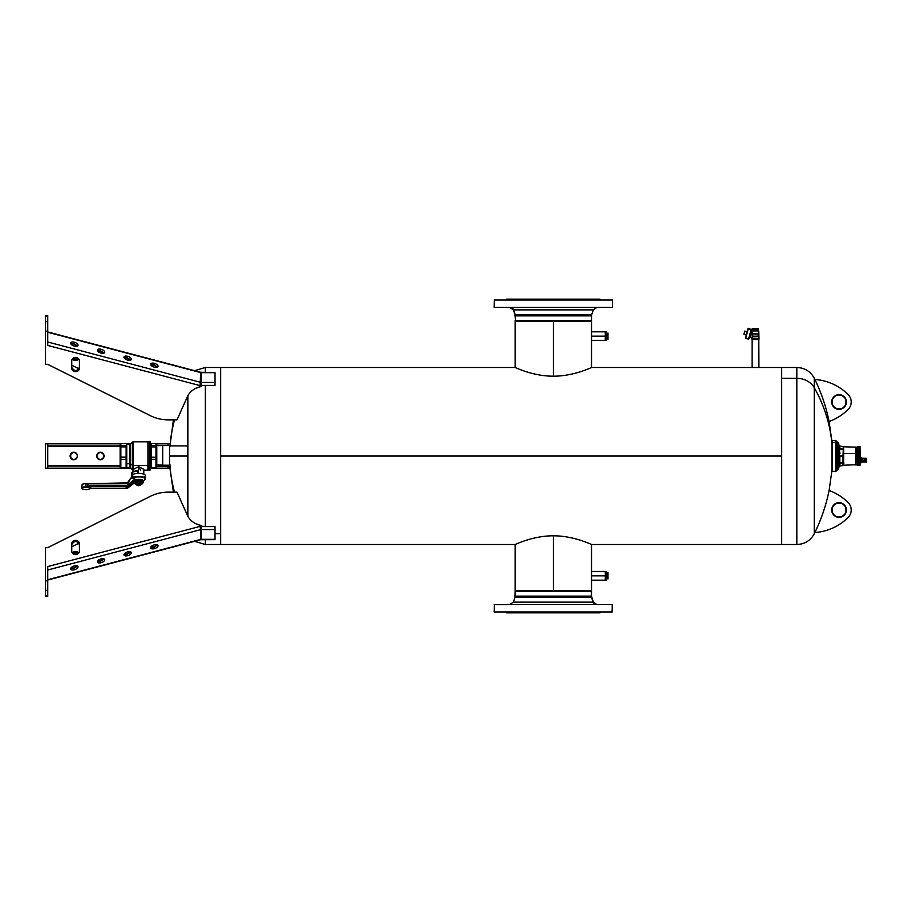 <?xml version="1.0" encoding="UTF-8"?>
<svg xmlns="http://www.w3.org/2000/svg" width="912" height="912" viewBox="0 0 912 912"><rect width="100%" height="100%" fill="white"/><g stroke="black" fill="none" stroke-linecap="round" stroke-linejoin="round"><path stroke-width="1.37" d="M187.849 456L169.632 456L187.849 456M515.371 591.181L591.341 591.181L591.295 596.186A3.488 3.466 -90 0 0 591.478 597.303L593.085 602.057A3.488 3.466 -90 0 0 596.357 604.428A3.488 3.466 90 0 1 593.085 602.057L513.388 602.057L593.085 602.057L591.706 597.303L514.995 597.303L591.478 597.303A3.488 3.466 90 0 1 591.295 596.186L515.177 596.186L591.295 596.186L591.512 591.364L591.512 596.186L593.313 602.057L596.608 604.428M781.561 543.107L781.561 368.893M220.613 368.893L220.613 543.107M781.561 456L781.561 544.498L781.561 367.502L781.561 456L220.613 456L781.561 456M194.632 541.329L205.28 544.498L205.28 539.653L205.28 544.498L220.613 544.498L220.613 367.502L220.613 533.668L214.936 533.668L220.613 533.668L220.613 544.498L515.109 544.498C514.824 544.817 532.517 535.789 553.151 535.811C573.933 535.675 591.888 544.817 591.592 544.498C591.888 544.817 573.933 535.675 553.151 535.811C532.517 535.789 514.824 544.817 515.109 544.498M591.592 367.502C591.888 367.183 573.933 376.325 553.151 376.189C532.517 376.211 514.824 367.183 515.109 367.502C514.824 367.183 532.517 376.211 553.151 376.189C573.933 376.325 591.888 367.183 591.592 367.502L758.909 367.502L758.738 339.629L758.738 367.513M848.171 394.588A52.258 52.258 0 0 0 814.883 379.472C821.427 392.958 826.158 406.969 829.088 421.515L829.088 421.515A52.258 52.258 0 0 0 848.171 409.397A10.454 10.454 0 0 0 848.171 394.588A52.258 52.258 0 0 0 814.895 379.472A52.258 52.258 0 0 1 848.171 394.588A10.454 10.454 0 0 1 848.171 409.397A10.454 10.454 0 0 0 848.171 394.588A10.454 10.454 0 0 1 848.171 409.397A52.258 52.258 0 0 1 829.088 421.515C826.158 406.969 821.427 392.958 814.883 379.472L814.325 378.309C810.551 371.412 804.749 367.81 796.894 367.502L796.894 378.332A19.46 17.077 0 0 1 814.325 387.817L814.325 378.309L814.325 387.817A174.796 153.398 0 0 1 831.938 443.392L831.938 456L831.938 443.392A174.796 153.398 180 0 0 814.325 387.817A19.46 17.077 180 0 0 796.894 378.332L796.894 367.502L751.944 367.502M796.894 378.332L781.561 378.332L796.894 378.332L796.894 544.498L796.894 378.332M781.561 378.332L781.561 543.381M814.325 387.817L814.325 533.691L814.325 387.817M831.938 456L831.938 470.375L831.938 456M600.039 612.089L600.039 612.784L599.765 612.089L599.765 612.784L506.662 612.784L506.662 612.089M599.765 612.784L506.924 612.784M494.635 612.089L612.066 612.089L494.635 612.089M612.237 611.918L612.237 604.599L612.237 611.918L494.122 611.918L612.237 611.918M612.066 604.428L494.122 604.599L612.408 604.428L612.066 612.089M494.122 611.918L494.452 604.599M510.082 604.428L513.388 602.057L514.995 597.303L515.177 591.364L591.295 591.364L515.371 591.364M515.177 591.364L591.124 591.181L515.177 590.839L591.512 590.839L591.512 571.505L605.283 571.505L605.454 579.679L605.454 571.505L606.32 571.505L606.503 580.032L606.32 573.762L606.32 579.679L605.454 579.679L606.32 580.214L605.454 579.679M506.662 299.911L506.662 299.216L506.924 299.911L506.924 299.216L600.039 299.216L600.039 299.911M513.616 309.943L513.616 309.943A3.488 3.466 90 0 0 510.332 307.572A3.488 3.466 -90 0 1 513.616 309.943L515.212 314.697L513.616 309.943L593.313 309.943L513.616 309.943M591.295 320.636L515.394 320.636L515.394 315.814L515.394 320.636L591.512 320.636L591.512 315.814L515.394 315.814L591.512 315.814L591.706 314.697L515.212 314.697A3.488 3.466 -90 0 1 515.394 315.814L515.394 315.814A3.488 3.466 90 0 0 515.212 314.697L591.706 314.697L593.313 309.943L596.608 307.572M599.765 299.216L506.924 299.216M494.635 299.911L612.408 299.911L494.293 299.911L494.122 307.401L494.452 300.082L612.579 300.082L494.452 300.082L494.293 307.572L612.408 307.572L494.635 307.572M612.408 299.911L612.579 307.401L494.452 307.401L612.237 307.401M591.512 320.636L515.177 320.636L591.512 321.161L515.177 321.161L553.345 320.819L553.345 376.189L553.345 321.161L591.512 321.161L591.512 339.891L591.512 332.401L591.512 336.14L605.454 336.14L605.283 331.786L605.283 340.495L605.283 336.14L591.512 336.14L591.512 331.786L605.283 331.786L605.454 339.971L605.454 331.786L606.32 331.786L606.503 340.324L606.32 334.054L606.32 339.971L605.454 339.971L606.32 340.495L605.454 339.971M515.576 320.819L514.995 314.697L513.388 309.943L510.082 307.572M553.345 535.811L553.345 590.839L553.345 535.811M47.686 342.923L47.686 345.42L200.036 385.605L200.743 382.356L47.686 341.989L200.743 382.356A1.744 1.505 180 0 0 201.256 382.424L214.936 382.424L214.936 372.666L201.256 372.666L214.936 372.666L214.936 382.424L201.256 382.424L201.256 372.666L201.256 382.424A1.744 1.505 0 0 1 200.743 382.356L200.743 372.609L47.686 332.242L200.743 372.609A1.744 1.505 180 0 0 201.256 372.666L201.256 372.666A1.744 1.505 0 0 1 200.743 372.609L200.036 385.605A4.184 3.625 180 0 0 200.993 385.753L200.993 386.608C195.043 387.896 190.665 390.917 187.849 395.648L187.849 516.352L187.849 395.648L177.019 419.851L168.07 419.851L177.019 419.851L187.849 395.648C190.665 390.917 195.043 387.896 200.993 386.608L200.993 385.753A4.184 3.625 0 0 1 200.036 385.605L47.686 345.42L47.686 331.147L45.6 331.147L45.6 321.628L47.686 321.628L47.686 331.147L47.686 321.628L45.6 321.628L45.6 316.396L47.686 316.396L47.686 321.628L47.686 316.396L45.6 316.396L45.6 315.461L47.686 315.461L47.686 316.396M174.557 492.149A174.796 153.398 180 0 1 169.894 464.299A174.796 153.398 0 0 0 174.557 492.149M515.109 367.502L205.28 367.502L205.28 372.347L205.28 367.502L194.632 370.671M205.28 385.445L205.28 526.555L205.28 385.445M220.613 533.668L220.613 368.619M174.557 419.851A174.796 153.398 0 0 0 170.02 445.9M156.75 445.649L169.632 445.501L169.632 465.223L162.758 465.223L162.758 445.501L162.667 465.086L162.667 445.649L162.758 466.499L162.758 465.223L169.632 465.223L169.632 466.499L162.758 466.499L162.667 465.086L156.75 465.086L162.667 465.086L162.667 466.351L156.75 466.351M169.632 465.223L169.632 445.9L187.849 445.9M848.171 517.412A10.454 10.454 0 0 0 848.171 502.603A10.454 10.454 0 0 1 848.171 517.412A52.258 52.258 0 0 1 814.883 532.528C821.427 519.042 826.158 505.031 829.088 490.485A52.258 52.258 0 0 1 848.171 502.603A10.454 10.454 0 0 1 848.171 517.412A10.454 10.454 0 0 0 848.171 502.603A52.258 52.258 0 0 0 829.088 490.485C826.158 505.031 821.427 519.042 814.883 532.528L814.883 532.528A52.258 52.258 0 0 0 848.171 517.412M839.051 516.979A6.965 6.965 0 0 1 832.086 510.002A6.965 6.965 0 0 1 839.051 503.036A6.965 6.965 0 0 1 846.017 510.002A6.965 6.965 0 0 1 839.051 516.979A6.965 6.965 0 0 0 846.017 510.002A6.965 6.965 0 0 0 839.051 503.036L839.051 502.683A7.319 7.319 0 0 1 846.37 510.002A7.319 7.319 0 0 1 839.051 517.321L839.051 517.321A7.319 7.319 0 0 1 831.733 510.002A7.319 7.319 0 0 1 839.051 502.683L839.051 503.036A6.965 6.965 0 0 0 832.086 510.002A6.965 6.965 0 0 0 839.051 516.979M839.051 502.683A7.319 7.319 0 0 0 831.733 510.002A7.319 7.319 0 0 0 839.051 517.321A7.319 7.319 0 0 0 846.37 510.002A7.319 7.319 0 0 0 839.051 502.683M814.883 532.528L814.325 533.691C810.551 540.588 804.749 544.19 796.894 544.498L591.592 544.498M47.686 466.1L120.156 466.1L47.686 466.1L47.686 468.198L47.686 445.9L47.686 466.1L120.156 465.758L47.686 465.758M130.701 468.198L126.403 468.198L130.701 468.198M47.686 445.9L120.156 445.9L47.686 445.9L47.686 443.802L45.6 443.802L45.6 468.198L120.601 468.198L45.6 468.198L45.6 443.802L47.686 443.802L47.686 446.242L120.156 446.242L47.686 446.242M74.054 459.819A3.83 3.671 90 0 1 74.054 452.181A3.83 3.671 -90 0 0 74.054 459.819M100.719 459.819A3.83 3.671 90 0 1 100.719 452.181A3.83 3.671 -90 0 0 100.719 459.819M73.747 459.83C78.478 457.277 78.478 454.723 73.747 452.17C69.016 454.723 69.016 457.277 73.747 459.83A3.83 3.671 90 0 1 70.076 456A3.83 3.671 90 0 1 73.747 452.17A3.83 3.671 90 0 1 77.417 456A3.83 3.671 90 0 1 73.747 459.83M100.411 452.17C95.68 454.723 95.68 457.277 100.411 459.83C105.142 457.277 105.142 454.723 100.411 452.17A3.83 3.671 90 0 1 104.071 456A3.83 3.671 90 0 1 100.411 459.83A3.83 3.671 90 0 1 96.74 456A3.83 3.671 90 0 1 100.411 452.17M156.305 443.802L168.07 443.802L168.07 445.501L168.07 443.802L170.065 443.802L156.305 443.802M47.686 443.802L120.623 443.802L47.686 443.802M126.38 443.802L130.701 443.802L126.38 443.802M168.07 466.499L168.07 468.198L156.305 468.198L168.07 468.198L168.07 466.499M170.065 468.198L168.07 468.198L170.065 468.198M78.785 358.975A3.83 3.317 0 0 1 72.344 358.975L78.785 358.975M72.835 358.45A3.83 3.317 180 0 0 78.295 358.45A3.83 3.317 0 0 1 72.835 358.45M71.729 365.21L78.956 368.824L71.729 365.21M45.6 364.333L47.686 364.333L150.64 415.815A34.838 30.176 180 0 0 168.07 419.851A34.838 30.176 0 0 1 150.64 415.815L47.686 364.333L45.6 364.333L45.6 331.147L45.6 364.333M47.686 332.242L47.686 333.222M214.936 372.666L200.651 372.267L47.686 331.922M201.256 385.445L214.936 385.445L201.256 385.445L201.256 382.424L201.256 385.445M74.351 346.07A3.83 1.835 19.4 0 0 78.022 345.112A3.83 1.835 19.4 0 0 74.351 342.228A3.83 1.835 19.4 0 0 70.691 343.186A3.83 1.835 19.4 0 0 74.351 346.07A3.83 1.835 -160.6 0 1 70.737 342.878A3.83 1.835 -160.6 0 1 74.351 342.228L73.747 343.961L77.178 346.115A3.83 1.835 19.4 0 0 73.747 343.961A3.83 1.835 19.4 0 0 70.919 343.915L73.747 343.961L74.351 342.228A3.83 1.835 -160.6 0 1 77.965 345.42A3.83 1.835 -160.6 0 1 74.351 346.07M101.015 353.092A3.83 1.835 19.4 0 0 104.686 352.146A3.83 1.835 19.4 0 0 101.015 349.262A3.83 1.835 19.4 0 0 97.356 350.208A3.83 1.835 19.4 0 0 101.015 353.092A3.83 1.835 -160.6 0 1 97.402 349.912A3.83 1.835 -160.6 0 1 101.015 349.262L100.411 350.995L103.843 353.149A3.83 1.835 19.4 0 0 100.411 350.995A3.83 1.835 19.4 0 0 97.584 350.949L100.411 350.995L101.015 349.262A3.83 1.835 -160.6 0 1 104.629 352.454A3.83 1.835 -160.6 0 1 101.015 353.092M127.68 360.126A3.83 1.835 19.4 0 0 131.351 359.18A3.83 1.835 19.4 0 0 127.68 356.296A3.83 1.835 19.4 0 0 124.021 357.242A3.83 1.835 19.4 0 0 127.68 360.126A3.83 1.835 -160.6 0 1 124.066 356.945A3.83 1.835 -160.6 0 1 127.68 356.296L127.076 358.028L130.507 360.183A3.83 1.835 19.4 0 0 127.076 358.028A3.83 1.835 19.4 0 0 124.249 357.983L127.076 358.028L127.68 356.296A3.83 1.835 -160.6 0 1 131.294 359.488A3.83 1.835 -160.6 0 1 127.68 360.126M154.345 367.16A3.83 1.835 19.4 0 0 158.015 366.214A3.83 1.835 19.4 0 0 154.345 363.329A3.83 1.835 19.4 0 0 150.685 364.276A3.83 1.835 19.4 0 0 154.345 367.16A3.83 1.835 -160.6 0 1 150.731 363.979A3.83 1.835 -160.6 0 1 154.345 363.329L153.74 365.062L157.172 367.217A3.83 1.835 19.4 0 0 153.74 365.062A3.83 1.835 19.4 0 0 150.913 365.005L153.74 365.062L154.345 363.329A3.83 1.835 -160.6 0 1 157.958 366.521A3.83 1.835 -160.6 0 1 154.345 367.16M71.729 360.776A3.83 3.317 0 0 1 79.401 360.776L79.401 368.323A3.83 3.317 0 0 1 71.729 368.323L71.729 360.776L71.729 368.323A3.83 3.317 180 0 0 79.401 368.323L79.401 360.776A3.83 3.317 180 0 0 71.729 360.776M71.729 367.274A3.83 3.317 180 0 0 79.401 367.274C76.836 371.56 74.282 371.56 71.729 367.274M214.936 382.424L214.936 385.445L214.936 382.424M45.6 316.396L45.6 331.147L47.686 331.147L47.686 345.42M79.401 543.677L79.401 551.224A3.83 3.317 180 0 1 71.729 551.224L71.729 543.677A3.83 3.317 180 0 1 79.401 543.677A3.83 3.317 0 0 0 71.729 543.677L71.729 551.224A3.83 3.317 0 0 0 79.401 551.224L79.401 543.677M79.401 544.726A3.83 3.317 0 0 0 71.729 544.726C74.282 540.44 76.836 540.44 79.401 544.726M47.686 595.604L47.686 590.372L45.6 590.372L47.686 590.372L47.686 595.604L45.6 595.604L47.686 595.604L47.686 596.539L45.6 596.539L45.6 547.667L47.686 547.667L150.64 496.185A34.838 30.176 180 0 1 168.07 492.149L177.019 492.149L168.07 492.149A34.838 30.176 0 0 0 150.64 496.185L47.686 547.667L45.6 547.667L45.6 580.853L47.686 580.853L47.686 566.58L200.036 526.395L200.743 529.644L47.686 570.011L47.686 569.077M214.936 539.334L214.936 526.555L200.993 526.247L201.256 529.576A1.744 1.505 0 0 0 200.743 529.644L200.036 526.395A4.184 3.625 180 0 1 200.993 526.247L200.993 525.392L200.993 526.247A4.184 3.625 0 0 0 200.036 526.395L47.686 566.58L47.686 570.011L200.743 529.644L200.743 539.391L47.686 579.758L200.743 539.391L200.743 529.644A1.744 1.505 180 0 1 201.256 529.576L201.256 539.334A1.744 1.505 0 0 0 200.743 539.391L200.743 539.391A1.744 1.505 180 0 1 201.256 539.334L201.256 529.576L214.936 529.576L214.936 539.334L201.256 539.334L214.936 539.653L200.663 539.733L47.686 580.055M74.351 569.772A3.83 1.835 160.6 0 0 78.022 566.888A3.83 1.835 160.6 0 0 74.351 565.93A3.83 1.835 160.6 0 0 70.691 568.814A3.83 1.835 160.6 0 0 74.351 569.772A3.83 1.835 -19.4 0 1 70.737 569.122A3.83 1.835 -19.4 0 1 74.351 565.93A3.83 1.835 -19.4 0 1 77.965 566.58A3.83 1.835 -19.4 0 1 74.351 569.772L73.747 568.039L70.919 568.085A3.83 1.835 160.6 0 0 73.747 568.039L74.351 569.772M101.015 562.738A3.83 1.835 160.6 0 0 104.686 559.854A3.83 1.835 160.6 0 0 101.015 558.908A3.83 1.835 160.6 0 0 97.356 561.792A3.83 1.835 160.6 0 0 101.015 562.738A3.83 1.835 -19.4 0 1 97.402 562.088A3.83 1.835 -19.4 0 1 101.015 558.908A3.83 1.835 -19.4 0 1 104.629 559.546A3.83 1.835 -19.4 0 1 101.015 562.738L100.411 561.005L97.584 561.051A3.83 1.835 160.6 0 0 100.411 561.005L101.015 562.738M127.68 555.704A3.83 1.835 160.6 0 0 131.351 552.82A3.83 1.835 160.6 0 0 127.68 551.874A3.83 1.835 160.6 0 0 124.021 554.758A3.83 1.835 160.6 0 0 127.68 555.704A3.83 1.835 -19.4 0 1 124.066 555.055A3.83 1.835 -19.4 0 1 127.68 551.874A3.83 1.835 -19.4 0 1 131.294 552.512A3.83 1.835 -19.4 0 1 127.68 555.704L127.076 553.972L124.249 554.017A3.83 1.835 160.6 0 0 127.076 553.972L127.68 555.704M154.345 548.671A3.83 1.835 160.6 0 0 158.015 545.786A3.83 1.835 160.6 0 0 154.345 544.84A3.83 1.835 160.6 0 0 150.685 547.724A3.83 1.835 160.6 0 0 154.345 548.671A3.83 1.835 -19.4 0 1 150.731 548.021A3.83 1.835 -19.4 0 1 154.345 544.84A3.83 1.835 -19.4 0 1 157.958 545.479A3.83 1.835 -19.4 0 1 154.345 548.671L153.74 546.938L150.913 546.995A3.83 1.835 160.6 0 0 153.74 546.938L154.345 548.671M77.178 565.885L73.747 568.039A3.83 1.835 160.6 0 0 77.178 565.885M103.843 558.851L100.411 561.005A3.83 1.835 160.6 0 0 103.843 558.851M130.507 551.817L127.076 553.972A3.83 1.835 160.6 0 0 130.507 551.817M157.172 544.783L153.74 546.938A3.83 1.835 160.6 0 0 157.172 544.783M78.295 553.55A3.83 3.317 0 0 0 72.835 553.55A3.83 3.317 180 0 1 78.295 553.55M72.344 553.025A3.83 3.317 180 0 1 78.785 553.025L72.344 553.025M47.686 578.778L47.686 579.758M201.256 526.555L214.936 526.555L214.936 529.576L201.256 529.576L201.256 526.555M78.956 543.176L71.729 546.79L78.956 543.176M47.686 590.372L47.686 580.853L47.686 590.372M47.686 566.58L47.686 580.853L45.6 580.853L45.6 595.604M187.849 516.352C190.665 521.083 195.043 524.104 200.993 525.392C195.043 524.104 190.665 521.083 187.849 516.352L177.019 492.149L187.849 516.352M839.051 408.964A6.965 6.965 0 0 1 832.086 401.998A6.965 6.965 0 0 1 839.051 395.021A6.965 6.965 0 0 1 846.017 401.998A6.965 6.965 0 0 1 839.051 408.964A6.965 6.965 0 0 0 846.017 401.998A6.965 6.965 0 0 0 839.051 395.021L839.051 394.679A7.319 7.319 0 0 1 846.37 401.998A7.319 7.319 0 0 1 839.051 409.317L839.051 409.317A7.319 7.319 0 0 1 831.733 401.998A7.319 7.319 0 0 1 839.051 394.679L839.051 395.021A6.965 6.965 0 0 0 832.086 401.998A6.965 6.965 0 0 0 839.051 408.964M839.051 394.679A7.319 7.319 0 0 0 831.733 401.998A7.319 7.319 0 0 0 839.051 409.317A7.319 7.319 0 0 0 846.37 401.998A7.319 7.319 0 0 0 839.051 394.679M836.122 442.73L836.122 471.128L836.122 442.73A0.695 0.616 180 0 0 835.62 442.548A0.695 0.616 0 0 1 836.122 442.73L836.122 440.872L836.122 442.73L837.102 443.585L836.122 442.73M832.086 469.361L832.189 442.548L832.086 471.23L832.189 442.548L832.189 471.333L835.62 471.333L835.62 440.667L835.62 442.548L832.189 442.548L832.189 440.667L832.189 442.548L835.62 442.548L835.62 471.333L837.102 470.136L837.102 443.585L837.307 469.646M837.307 442.354L837.102 443.585A0.695 0.616 0 0 1 837.307 444.019L837.307 467.981L837.307 444.019A0.695 0.616 180 0 0 837.102 443.585L837.102 441.864L835.62 440.667L832.189 440.667L832.086 442.639M843.577 447.541L843.429 448.966L843.349 447.37M839.906 446.96L839.291 446.048L843.03 446.481L839.314 446.128L839.314 448.601L839.291 446.048L839.906 446.971M839.314 448.601L839.45 453.367L838.424 452.295L838.424 442.776L838.424 452.295L839.45 453.367L839.291 465.986L843.019 465.599L843.326 446.618L839.804 446.435L843.429 446.789L843.03 455.601L839.815 455.601L839.314 465.907L839.314 449.456L839.952 453.526L839.291 449.137L843.03 449.57L839.815 449.57L839.291 448.807L843.019 449.399L839.804 449.399L839.314 448.601L843.019 449.08L839.314 448.601M843.326 446.629L843.577 464.504L843.668 453.492L855.638 453.503L855.638 464.926L855.638 453.503L843.668 453.492L843.577 447.974M843.452 464.527L843.03 455.601L843.429 465.211L839.804 465.599L843.03 465.553L839.815 465.553L839.815 463.057L843.03 463.057L843.349 464.664L843.03 465.553L839.291 465.986L838.424 469.258L838.094 442.514L838.424 469.258L838.094 452.215L838.094 469.52L837.307 469.543M839.815 446.481L839.815 448.978L843.03 448.978L839.815 448.978L839.815 446.481L843.03 446.481L839.815 446.481M839.963 464.311L839.906 465.063L839.963 464.311M839.804 446.435L843.326 446.606M839.815 463.057L843.03 463.057L839.815 463.057M839.804 462.954L843.019 462.635L839.804 462.954M839.804 462.635L843.03 462.464L839.804 462.635M839.815 456.433L843.03 456.433L843.03 462.464L839.815 462.464L839.804 456.239L843.019 456.239L839.815 456.433M839.804 456.239L843.019 455.795L839.804 456.239M839.804 455.795L843.03 455.601L839.804 455.795M837.307 452.204L838.094 452.215L837.307 452.204L837.307 442.491L838.424 442.776L839.291 446.048M843.577 464.504L843.874 462.863M856.995 447.336L855.775 447.336L855.775 464.698L856.995 464.345L855.775 464.345L855.638 447.108L855.638 453.503L855.638 447.108L843.429 446.789M859.606 463.125L857.212 462.874L860.016 462.874L857.212 462.874L860.016 462.395L857.212 462.395L860.016 461.905L857.212 461.905L860.016 461.369L857.212 461.369L860.016 460.811L857.212 460.811L860.016 460.241L857.212 460.241L860.005 460.024L857.212 459.637L860.016 459.637L857.212 459.637L860.005 459.42L857.212 459.021L860.016 459.021L857.212 459.021L860.005 458.793L857.212 458.383L860.016 458.383L857.212 458.383L860.005 458.166L857.212 457.744L860.016 457.744L857.212 457.744L860.005 457.516L857.212 457.094L860.016 457.094L857.212 456.855L860.005 456.855L857.212 456.855L860.005 456.855L860.016 465.451L859.606 456L860.301 456L860.062 465.382M857.291 463.171L859.845 463.171M860.016 463.159L857.212 463.159M859.856 463.832L857.212 463.307L860.016 463.307M859.606 463.547L857.2 463.57M859.788 463.581L857.337 463.57M860.027 463.946L857.212 464.071L860.016 463.706M857.212 464.071L859.856 464.197M857.337 464.288L859.606 464.288L857.337 464.288M859.697 464.311L857.337 464.311M860.005 464.584L857.2 464.276L860.016 464.39M860.005 464.835L857.212 464.915L859.856 464.789M857.212 465.451L859.606 465.576L857.337 465.576L859.856 465.029L857.212 464.915L860.016 464.915M857.337 465.576L859.868 465.53M857.291 465.371L859.663 465.439M857.291 465.223L859.685 465.302M857.212 464.926L859.708 465.12M859.868 456.547L857.212 456.205L860.016 455.772L860.016 446.549L857.212 446.652M860.062 446.618L860.301 456L857.212 456.205L860.016 456.433M859.868 454.552L860.016 455.772L857.212 456.205L859.856 456.536L857.212 456.855L857.337 463.114M859.856 455.202L857.291 455.202L860.005 455.145M859.856 452.614L857.291 452.614L860.005 452.58L860.005 453.834L857.212 453.811L857.291 446.584M859.856 453.241L857.291 453.241L860.005 453.207M859.868 452.01L857.212 451.953L860.016 451.953L857.212 452.341L860.016 452.557L857.212 452.557L860.016 452.557M859.868 451.417L857.212 451.736L860.016 451.953M859.868 450.847L857.212 451.166L860.016 451.36M859.856 449.285L857.291 449.285L860.005 449.285L860.005 450.277M860.005 448.054L860.016 448.693M860.005 448.271L857.212 448.271L860.016 448.294M860.005 446.561L860.016 447.154L857.337 447.108L860.016 447.404L857.212 447.313L859.663 447.37M857.212 447.085L860.005 447.074L857.291 447.108M857.212 446.618L860.016 446.652M859.868 446.641L857.291 446.641L859.868 446.641M859.663 446.561L857.291 446.72M859.868 446.777L857.291 446.777L859.868 446.777M859.685 446.698L857.291 446.891M859.868 446.971L857.291 446.971L859.868 446.971M859.856 447.108L857.212 447.313M859.856 447.37L857.212 447.587L859.708 447.678M857.212 447.587L859.606 447.393M859.845 447.678L857.212 447.917L860.039 448.043M857.212 447.917L859.606 447.701M857.337 448.054L859.868 448.168L857.212 448.271M857.212 448.419L859.799 448.408M857.212 448.67L859.606 448.442M860.005 448.67L857.212 449.114L860.016 449.274L857.212 449.274L860.016 449.274M857.212 448.829L859.606 448.875M859.606 449.331L857.337 449.331L859.606 449.342M859.868 449.468L857.291 449.468L859.868 449.468M860.005 449.582L857.212 449.582L860.005 449.582M860.016 449.753L857.212 449.753L860.016 449.753M859.606 449.833L857.337 449.833L859.606 449.844M859.868 449.969L857.291 449.969L859.868 449.969M860.005 450.083L857.212 450.083L860.005 450.083M860.016 450.266L857.212 450.266L860.016 450.266M859.856 450.289L857.212 450.608L860.016 450.802M859.606 452.705L857.337 452.705L859.606 452.705M859.606 452.728L857.337 452.728L859.606 452.728M859.868 452.854L857.291 452.854L859.868 452.854M860.005 452.956L857.212 452.956L860.005 452.956M860.016 453.173L857.212 453.173L860.016 453.173M859.606 453.344L857.337 453.344L859.606 453.344M859.606 453.355L857.337 453.355L859.606 453.355M859.868 453.492L857.291 453.492L859.868 453.492M860.005 453.583L857.212 453.583L860.005 453.583M859.856 453.891L857.212 453.811L860.016 453.811M857.337 448.875L857.212 453.811L859.868 454.142L857.291 454.142L860.005 454.233L857.212 454.233L860.016 454.461L857.212 454.461L860.016 454.461M859.856 454.541L857.212 454.461L859.856 454.541M857.337 454.655L859.606 454.655L857.337 454.655M859.606 454.666L857.337 454.666L859.606 454.666M857.291 454.792L859.868 454.792L857.291 454.792M860.005 454.883L857.212 454.883L860.005 454.883M857.212 455.111L860.016 455.111L857.212 455.111M857.337 455.316L859.606 455.316L857.337 455.327M859.868 455.453L857.291 455.453L859.868 455.453M860.005 455.544L857.212 455.544L860.005 455.544M857.212 455.772L860.016 455.772L857.212 455.772M859.856 455.863L857.291 455.863L860.005 455.795M857.337 455.989L859.606 455.989L857.337 456M860.369 462.395L860.369 457.653L860.369 462.395L861.35 462.395L860.369 462.395M860.358 454.016L860.301 454.723L860.358 454.016M860.358 453.401L860.552 454.552L860.358 453.401M860.552 451.178L860.495 453.435L860.301 451.007M860.301 457.585L861.35 457.653L861.35 462.703L860.301 462.772M861.35 462.395L861.35 457.961M861.35 461.552L862.399 461.552L861.35 461.552M856.995 447.188L857.2 464.276L857.166 446.618M857.291 464.789L859.742 464.892M857.166 465.382L856.995 464.105M859.708 446.88L857.212 447.074M866.332 458.383L864.827 458.28L866.332 458.348L866.4 461.005L866.4 459.363M862.399 458.565L862.467 462.099L862.467 461.096L864.131 461.096L862.467 461.096L862.467 458.269L864.131 458.269L864.131 461.096L864.827 461.05L864.131 461.05L864.131 458.371L864.827 458.371M864.131 461.096L864.131 462.099L862.399 462.031L862.467 458.269L862.399 461.062M866.275 461.107L864.827 461.107L864.827 462.099L866.275 462.099L864.827 462.042L866.275 461.404L864.827 461.404L866.332 461.278L864.827 461.267L866.4 461.005L866.309 462.008L864.827 461.996L864.827 458.269L866.275 458.314L864.827 458.314L866.275 458.36L864.827 458.36L866.275 458.428L864.827 458.428L866.275 458.508L864.827 459.078L866.332 459.078L864.827 459.078L866.332 459.363L864.827 459.363L866.332 459.682L864.827 459.682L866.332 460.013L864.827 460.013L866.332 460.355L864.827 460.355L866.332 460.685L864.827 461.107L866.332 460.993M866.275 458.314L866.275 460.788L866.275 458.314M866.275 462.076L864.827 462.042L866.275 462.076M866.4 461.005L866.332 462.008M752.115 339.629L752.115 367.513L752.115 339.629M758.795 339.629L752.069 339.629M758.795 339.104L752.069 339.104M758.442 338.933L752.001 338.933L758.442 338.933L758.442 336.665L758.442 338.933M759.035 339.104L758.681 330.782L752.001 330.953L758.442 330.953L758.442 333.564L752.776 333.541L751.887 332.173L752.776 333.541L751.978 334.145L752.856 336.847L752.286 337.577L752.856 336.847L758.51 336.414L752.685 336.163L752.685 334.066L758.26 334.066L758.26 336.505L758.613 334.066L758.613 336.163L758.26 333.724L752.685 333.724L752.685 336.163L752.343 334.066L753.323 333.724L752.343 334.066L752.856 336.847L752.035 337.28M751.021 330.566L748.934 338.375L751.317 330.098L749.083 338.409L751.18 330.611L749.675 337.155L751.1 331.831L752.172 330.782L758.294 330.782L758.442 336.665L752.947 336.859L752.685 336.163L758.26 336.163L757.997 336.859L758.636 336.163L757.997 336.859L758.442 333.564L753.061 333.37M753.061 330.782L752.81 328.833L753.061 330.782L753.061 329.209L755.432 328.685L758.054 328.833L757.804 330.782L758.237 328.833L758.396 330.782L752.468 330.782L752.468 329.209L752.468 330.782M751.237 332.002L749.881 337.052L751.237 332.002L752.776 333.541L751.237 332.002M756.014 330.782L755.615 328.833L758.396 329.209L758.396 330.782L758.18 328.799L758.18 330.782L758.18 328.799L757.804 330.782L757.804 329.209L756.014 329.209L756.014 330.087M754.84 330.782L754.84 330.087M758.396 329.209L752.993 328.685M755.432 328.685L756.059 328.685M756.128 328.685L757.872 328.685M748.205 328.97L745.663 338.455L748.205 328.97L751.066 329.734L748.524 339.218L751.226 329.118L751.066 329.734L748.205 328.97L748.364 328.354L748.205 328.97M745.571 337.451L747.783 329.175L745.571 337.451M746.119 334.75L747.076 331.82M744.728 331.17L746.962 331.58L744.887 331.25L746.905 331.786L746.187 335.16L747.11 331.683M744.101 334.202L744.887 331.25L744.101 334.202M744.682 331.352L743.964 334.009L744.682 331.352M752.776 336.528L751.978 334.145L752.776 333.541M758.51 336.414L755.763 336.311M752.651 333.53L751.978 334.145L756.584 333.815M754.224 336.425L757.541 336.505M751.978 334.145L752.035 336.015M753.358 333.724L755.079 333.917M758.613 334.009L757.997 333.37M751.192 329.927L748.741 339.093L751.351 329.335L747.943 328.605M591.512 572.166L591.512 580.214L605.283 580.214L605.283 575.86L591.512 575.86L605.283 575.86L605.454 580.032M591.512 367.536L591.512 339.834M607.996 334.579L607.996 339.275L607.996 333.005L607.996 337.714L607.996 334.579L607.791 335.89L606.503 335.89L607.791 335.89L607.791 333.256L606.503 333.256L607.791 333.256M607.791 336.403L606.503 336.403L607.791 336.403L607.996 339.275L607.791 335.89L606.503 336.14L607.791 336.14L607.791 339.025L607.996 337.714M606.503 339.275L606.503 333.005M607.996 574.286L607.996 578.995L607.996 572.725L607.996 577.421L607.996 574.286L607.791 575.597L606.503 575.597L607.791 575.597L607.791 572.975L606.503 572.975L607.791 572.975M607.791 576.11L606.503 576.11L607.791 576.11L607.996 578.995L607.791 575.597L606.503 575.86L607.791 575.86L607.791 578.744L607.996 577.421M606.503 578.995L606.503 572.725M138.681 473.431L138.624 470.672L137.849 471.094A6.794 2.291 180 0 0 131.875 473.111L132.525 472.724L131.83 475.688A6.794 2.291 0 0 1 131.875 475.414A6.794 2.291 0 0 1 132.662 474.571L132.662 477.58A6.794 2.291 0 0 1 140.311 476.452A6.794 2.291 0 0 1 145.418 478.686A6.794 2.291 180 0 0 140.311 476.452A6.794 2.291 180 0 0 132.662 477.58L132.662 474.571A6.794 2.291 0 0 1 137.849 473.396A6.794 2.291 180 0 0 132.662 474.571A6.794 2.291 180 0 0 131.875 475.414A6.794 2.291 180 0 0 131.83 475.676A6.794 2.291 180 0 0 131.83 475.688L131.875 473.111A6.794 2.291 0 0 1 137.849 471.094L137.849 473.066L138.67 473.374A6.794 2.291 180 0 0 138.624 473.374A6.794 2.291 180 0 0 137.849 473.396A6.794 2.291 0 0 1 138.624 473.374L138.624 470.957L138.624 473.374A6.794 2.291 0 0 1 138.67 473.374L137.849 473.066L138.624 473.294L137.849 473.066L137.849 471.094L138.624 470.66L138.624 473.294L138.624 466.659L143.857 469.361L143.857 474.206M144.586 476.771A6.794 2.291 180 0 0 138.67 473.374L137.849 473.066M140.699 470.193L138.624 466.659L133.403 469.361L138.624 466.659L138.624 473.374M131.875 475.141L131.83 475.688A6.794 2.291 0 0 1 131.83 475.676L131.83 478.686M132.685 472.268A6.099 2.063 0 0 1 138.43 470.66M138.624 470.672L137.849 471.094M156.75 467.149L156.043 468.46L156.75 467.149L156.043 467.719L156.043 459.363L156.75 459.032L156.75 467.149L156.75 459.032L156.043 459.363L156.043 457.208L156.75 457.288L156.75 459.032L156.75 457.288L156.043 457.208L156.043 446.903L156.75 447.29L156.75 457.288L156.75 447.29L156.043 446.903L156.043 445.489L156.75 446.139L156.043 443.54L156.75 444.258L156.75 446.139L156.043 443.54L156.043 468.46L156.75 467.149M151.175 468.46L151.175 467.719L156.043 467.719L151.175 467.719L151.175 459.363L156.043 459.363L151.175 459.363L151.175 457.208L156.043 457.208L151.175 457.208L151.175 446.903L156.043 446.903L151.175 446.903L151.175 445.489L156.043 445.489L151.175 445.489L151.175 443.54L156.043 443.54L151.175 443.54L151.175 468.46L156.043 468.46L151.175 468.46L150.469 469.167L151.175 467.719L150.469 468.289L150.469 469.167L151.175 468.46M120.863 443.563L120.156 444.281L120.863 443.563L120.156 446.139L120.156 444.281L120.156 446.139L120.863 445.478L120.156 447.256L120.156 446.139L120.156 447.256L120.863 446.869L120.863 457.151L120.156 457.243L120.156 447.256L120.156 457.243L120.863 457.151L120.863 459.454L120.156 459.124L120.156 457.243L120.156 459.124L120.863 459.454L120.863 467.719L120.156 467.149L120.156 459.124L120.156 467.149L120.863 468.46L120.156 467.742L120.863 468.46L126.073 468.46L120.863 468.46L120.863 467.719L126.073 467.719L126.073 468.46L126.073 467.719L120.863 467.719L120.863 459.454L126.073 459.454L126.073 467.719L126.073 459.454L120.863 459.454L120.863 457.151L126.073 457.151L126.073 459.454L126.073 457.151L120.863 457.151L120.863 446.869L126.073 446.869L126.073 457.151L126.073 446.869L120.863 446.869L120.863 445.478L126.073 445.478L126.779 447.268L126.779 444.406L126.073 445.478L120.863 445.478L120.863 443.563L126.073 443.563L126.779 444.326L126.073 443.563L120.863 443.563M141.52 484.352L141.52 484.352A3.5 1.186 0 0 1 140.368 484.705A3.01 1.015 180 0 0 141.269 484.363A0.695 0.57 58.2 0 0 141.634 484.295A0.695 0.57 -121.8 0 1 141.269 484.363A3.01 1.015 180 0 0 140.072 482.984A3.01 1.015 180 0 0 135.991 483.383A3.01 1.015 180 0 0 136.88 484.705A3.5 1.186 0 0 1 135.364 484.101A3.5 1.186 0 0 1 135.557 483.109A0.695 0.57 58.2 0 0 135.991 483.383A0.695 0.57 -121.8 0 1 135.557 483.109A3.5 1.186 0 0 1 140.095 482.608A3.5 1.186 0 0 1 141.896 484.101A3.5 1.186 0 0 1 141.702 484.249A0.695 0.57 -121.8 0 1 141.634 484.295L140.368 484.762M86.013 487.225A3.659 1.231 0 0 1 89.672 488.467A3.659 1.231 0 0 1 86.013 489.698A3.659 1.231 0 0 1 82.354 488.467A3.659 1.231 0 0 1 86.013 487.225A3.659 1.231 180 0 0 82.354 488.467A3.659 1.231 180 0 0 86.013 489.698L86.013 489.698A3.659 1.231 180 0 0 89.672 488.467A3.659 1.231 180 0 0 86.013 487.225L86.013 487.225M150.469 459.694L151.175 459.363L150.469 459.694M150.469 457.117L151.175 457.208L150.469 457.117M150.469 446.527L151.175 446.903L150.469 446.527M150.469 444.828L151.175 445.489L150.469 444.828L150.469 445.9M150.469 442.833L151.175 443.54L150.469 442.833L150.469 469.121A0.695 0.661 180 0 1 149.773 469.771A0.695 0.661 0 0 0 150.469 469.121L150.469 442.879M141.702 484.249A3.5 1.186 180 0 0 141.896 484.101A3.5 1.186 180 0 0 140.095 482.608A3.5 1.186 180 0 0 135.557 483.109L134.828 482.209A4.321 1.459 180 0 0 134.588 483.428A4.321 1.459 0 0 1 134.828 482.209L135.557 483.109A3.5 1.186 180 0 0 135.364 484.101L136.88 484.762M134.303 482.893A4.526 1.528 0 0 1 134.098 482.437A4.526 1.528 0 0 1 134.657 481.707A0.695 0.57 58.2 0 0 134.828 482.209A4.321 1.459 0 0 1 140.448 481.582A4.321 1.459 0 0 1 142.66 483.428A4.321 1.459 0 0 1 142.42 483.611M82.468 488.764A4.001 1.357 0 0 1 82.012 488.137A4.001 1.357 0 0 1 86.013 486.78A4.001 1.357 0 0 1 89.444 487.43A4.001 1.357 0 0 1 90.026 488.137A4.001 1.357 180 0 0 89.444 487.43L90.037 486.655A4.708 1.585 0 0 1 90.037 488.308L90.003 488.319M89.695 488.353L90.026 488.137A4.001 1.357 0 0 1 89.57 488.764M86.013 489.698L86.013 489.721C83.026 489.425 81.681 488.889 82.012 488.137L82.012 488.137A4.001 1.357 180 0 1 86.013 486.78L86.013 483.668A4.001 1.357 0 0 1 87.848 483.816L87.848 485.287L90.037 486.655L126.209 486.655A3.488 3.283 0 0 0 128.444 485.891L134.805 480.863L134.805 482.516L134.657 481.707A4.526 1.528 0 0 1 139.753 480.955A4.526 1.528 0 0 1 143.161 482.437A4.526 1.528 0 0 1 142.956 482.893M141.634 484.295L142.66 483.428A4.321 1.459 180 0 0 140.448 481.582A4.321 1.459 180 0 0 134.828 482.209A0.695 0.57 -121.8 0 1 134.657 481.707A4.526 1.528 180 0 0 134.098 482.437L135.364 484.101M89.444 488.832L90.037 488.308A4.708 1.585 180 0 0 90.037 486.655L89.444 487.43L87.848 485.287L89.444 487.43A4.001 1.357 180 0 0 86.013 486.78L86.013 483.668A4.001 1.357 180 0 0 82.012 485.024A4.001 1.357 0 0 1 86.013 483.668A4.001 1.357 180 0 1 87.848 483.816L88.168 485.321L126.209 485.321A2.44 2.291 0 0 0 127.783 484.785L134.429 479.518L135.101 480.396A4.526 1.528 0 0 1 140.14 479.917A4.526 1.528 0 0 1 143.161 481.354L143.161 481.354A4.526 1.528 180 0 0 140.14 479.917A4.526 1.528 180 0 0 135.101 480.396L134.429 479.518L135.113 479.176L135.101 480.396L135.284 479.758A4.731 1.596 0 0 1 141.064 479.518A4.731 1.596 0 0 1 143.161 481.354A4.731 1.596 180 0 0 141.064 479.518A4.731 1.596 180 0 0 135.284 479.758L133.095 478.184L135.113 479.176L133.095 478.184L134.429 479.518L127.783 484.785L128.444 487.532L127.783 484.785A2.44 2.291 180 0 1 126.209 485.321L126.209 488.308L126.209 485.321L88.168 485.321L88.168 483.839L87.13 483.508A3.659 1.231 180 0 0 86.013 483.451A3.659 1.231 0 0 1 87.13 483.508L87.814 483.622L87.13 483.508M88.156 485.594L87.518 485.651L88.156 485.594M134.224 482.972L128.444 487.532A3.488 3.283 180 0 1 126.209 488.308L90.037 488.308L126.209 488.308A3.488 3.283 0 0 0 128.444 487.532L134.224 482.972M149.431 441.454L148.029 441.807L148.029 470.193L148.382 465.656L149.431 465.656L148.382 465.656L148.382 470.546L149.431 470.546L149.431 441.362L149.431 470.638L149.773 441.362L149.773 470.638L150.469 469.167M148.029 441.807L133.277 441.807L133.277 465.428L133.277 441.807L132.297 442.206L132.297 465.154L132.297 442.206L130.587 443.916L130.587 464.014L130.587 443.916L129.595 444.326L129.595 463.752L126.779 463.752L126.779 447.268L126.779 463.752L129.595 463.752L129.595 467.674L129.595 444.326L126.688 444.167M142.66 483.428L143.161 482.437A4.526 1.528 180 0 0 139.753 480.955A4.526 1.528 180 0 0 134.657 481.707L134.805 480.863L128.444 485.891A3.488 3.283 180 0 1 126.209 486.655L90.037 486.655L88.168 485.321L87.814 483.622M134.999 482.414L128.353 487.612M128.421 487.601L126.209 488.308M88.156 483.668L119.198 483.508L88.156 483.668M97.937 483.508L126.289 483.371L119.198 483.508L126.289 483.371L128.672 482.015A2.793 2.622 180 0 1 126.289 483.371A2.793 2.622 0 0 0 128.672 482.015L130.952 478.105L133.79 478.207L130.952 478.105L128.672 482.015L128.068 481.901L130.952 478.105M82.468 484.386A3.659 1.231 0 0 1 86.013 483.451M126.278 482.95A2.086 1.972 0 0 0 128.056 481.935M126.073 468.46L126.779 467.674L126.779 463.752L126.779 467.674L130.587 468.084L130.587 464.014A1.391 0.923 0 0 0 129.595 463.752A1.391 0.923 180 0 1 130.587 464.014L130.587 468.084L132.297 469.794L132.297 465.154L130.587 464.014L132.297 465.154L132.297 469.794L133.277 470.193L133.277 465.428A1.391 0.923 180 0 1 132.297 465.154A1.391 0.923 0 0 0 133.277 465.428L133.403 470.193M148.029 465.428L133.277 465.428L148.029 465.428L148.029 445.9M138.67 473.374A6.794 2.291 0 0 1 145.418 475.676L145.418 478.686A6.794 2.291 0 0 1 145.213 479.245M132.593 478.105L130.952 477.877L132.673 477.888A0.695 0.57 -121.8 0 1 132.662 477.58A6.794 2.291 180 0 0 132.263 477.877A6.794 2.291 0 0 1 132.662 477.58A0.695 0.57 58.2 0 0 132.719 477.865L133.061 477.956A6.589 2.223 0 0 1 141.588 477.158A6.589 2.223 0 0 1 144.78 479.94A6.589 2.223 180 0 0 141.588 477.158A6.589 2.223 180 0 0 133.061 477.956M141.269 484.363A3.01 1.015 0 0 1 140.368 484.705L140.197 483.497L138.806 483.223L136.88 483.599L140.197 483.497L140.197 484.648L138.806 484.375L138.806 483.223L138.453 484.375L138.453 483.223L138.453 484.375L137.062 484.648L137.062 483.497L136.88 484.751A3.01 1.015 0 0 1 135.991 483.383A3.01 1.015 0 0 1 140.072 482.984A3.01 1.015 0 0 1 141.269 484.363M140.368 483.599L140.368 484.751L140.368 483.599M136.88 484.751L138.544 485.777L140.368 485.287L137.062 484.91L136.88 483.599L136.96 485.366L138.453 484.375L140.368 484.751L140.106 485.503L137.142 485.503L137.142 484.865L140.368 484.751M156.75 457.288L156.75 459.032L156.75 457.288M120.156 467.742L120.156 467.149L120.156 467.742M120.156 457.243L120.156 448.214L120.156 457.243M120.156 446.139L120.156 448.214M126.073 446.356L126.779 444.634L126.779 447.268L126.073 446.356M126.779 444.406L126.073 443.563M169.632 466.1L173.417 492.149M831.938 441.625L829.099 421.538M831.938 470.375L829.099 490.485M515.177 367.536L515.177 321.161M515.177 590.839L515.177 544.464M591.512 544.464L591.512 571.505M169.894 446.538L173.417 419.851M856.995 464.698L843.429 465.245M857.326 447.097L859.731 447.097M857.326 447.37L859.765 447.37M857.314 447.667L859.788 447.667M862.399 461.746L861.35 461.746M862.399 458.611L861.35 458.611M864.131 461.996L864.827 461.996M748.934 338.375L749.881 337.052L751.739 337.554L751.819 339.104M746.062 334.955L743.918 334.191M748.741 339.093L745.663 338.455M591.512 340.495L605.454 340.324M131.875 475.106L131.875 473.077M133.403 469.361L133.403 471.538M138.567 470.626C133.483 471.299 131.248 472.097 131.875 473.02M90.026 488.137C90.607 488.821 89.273 489.356 86.013 489.721M87.495 483.531C84.155 483.349 82.331 483.839 82.012 485.024L82.012 488.137M150.469 466.1L150.469 467.172M149.431 441.362L150.469 442.058M143.161 482.437L143.047 481.468L145.418 478.686M89.615 488.365L126.209 488.365M95.851 483.508L126.266 482.915M148.029 470.193L143.857 470.193M130.952 477.877L128.068 481.901"/></g></svg>

